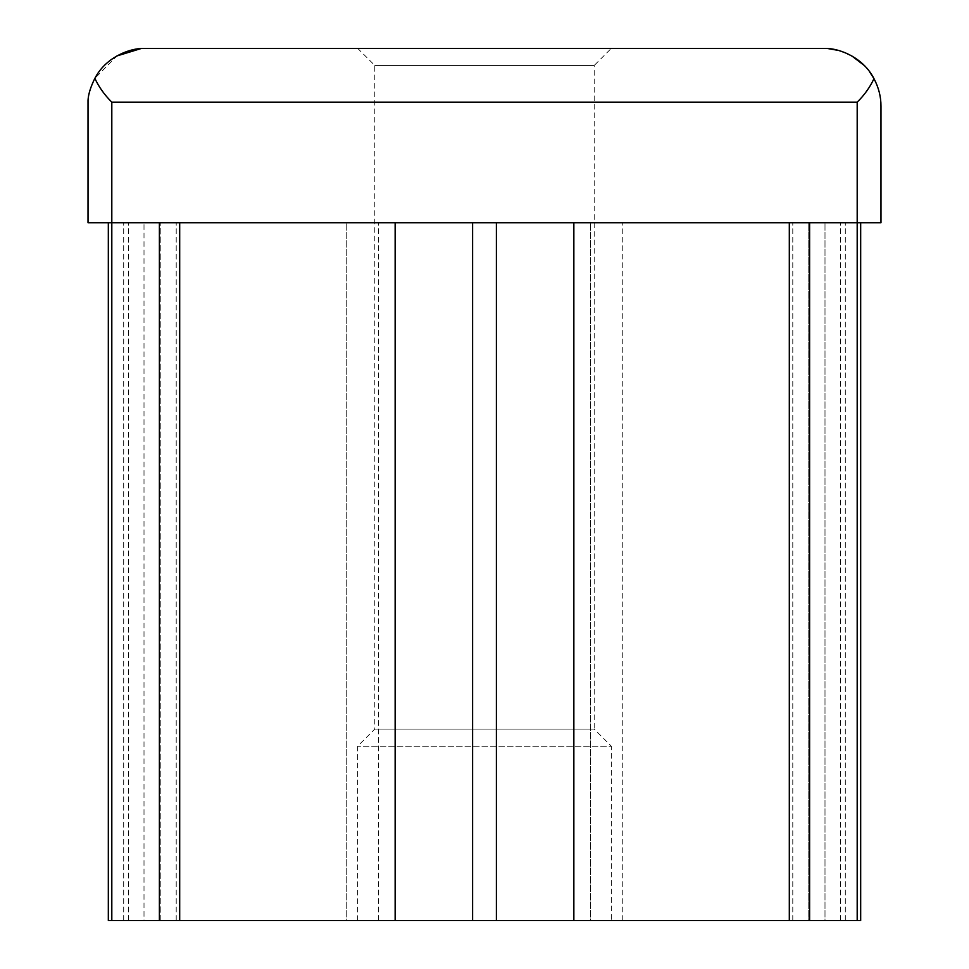 <?xml version="1.0" encoding="UTF-8"?>
<svg xmlns="http://www.w3.org/2000/svg" width="969" height="969" viewBox="0 0 969 969"><rect width="100%" height="100%" fill="white"/><g stroke="black" fill="none" stroke-linecap="round" stroke-linejoin="round"><path stroke-width="0.73" stroke-dasharray="4.84 3.63" d="M88.022 100.231L88.022 222.749L857.19 222.749L857.19 102.157L111.81 102.157C104.567 94.998 98.911 87.077 94.865 78.368L116.874 55.96M857.19 102.157C864.372 95.083 869.968 87.246 873.977 78.659C878.689 87.585 881.027 96.803 880.978 106.287L880.978 222.749L590.678 222.749L860.678 222.749L809.612 222.749L857.19 222.749L857.19 920.55L824.994 920.55L824.994 222.749L824.994 920.55L590.678 920.55L590.678 222.749L590.678 920.55L622.752 920.55L622.752 222.749L622.752 920.55L857.19 920.55L590.678 920.55L860.678 920.55L860.678 222.749M108.322 222.749L108.322 920.55L144.006 920.55L144.006 222.749L108.322 222.749L809.612 222.749L108.322 222.749L378.322 222.749L111.81 222.749L378.322 222.749L144.006 222.749L144.006 920.55L108.322 920.55L179.689 920.55L160.83 920.55L160.83 222.749L160.83 920.55L395.146 920.55L395.146 222.749M395.146 920.55L472.606 920.55L472.606 222.749L472.606 920.55L496.394 920.55L496.394 222.749L496.394 920.55L573.854 920.55L573.854 222.749M573.854 920.55L808.17 920.55L808.17 222.749L808.17 920.55L789.311 920.55L857.19 920.55L857.19 222.749M789.311 920.55L808.17 920.55L789.311 920.55L789.311 222.749M496.394 920.55L496.394 222.749M472.606 920.55L472.606 222.749M179.689 920.55L160.83 920.55L179.689 920.55L179.689 222.749M378.322 920.55L378.322 222.749L378.322 920.55L346.248 920.55L346.248 222.749L346.248 920.55L111.81 920.55L378.322 920.55M611.378 920.55L357.622 920.55L611.378 920.55L611.378 746.251L357.622 746.251L611.378 746.251L594.203 729.088L374.797 729.088L594.203 729.088L594.203 65.456L374.797 65.456L594.203 65.456L611.221 48.45L357.779 48.45L611.221 48.45M357.622 920.55L357.622 746.251L374.797 729.088L374.797 65.456L357.779 48.45M827.272 48.45L141.413 48.45M838.779 50.485L851.933 56.032M863.948 65.238L869.326 71.415M111.81 222.749L111.81 102.157M128.635 920.55L128.635 222.749L128.635 920.55M159.388 920.55L159.388 222.749M176.213 920.55L176.213 222.749L176.213 920.55M792.787 920.55L792.787 222.749L792.787 920.55M809.612 920.55L809.612 222.749M840.365 920.55L840.365 222.749L840.365 920.55M845.295 920.55L845.295 222.749L845.295 920.55M123.705 920.55L123.705 222.749L123.705 920.55"/><path stroke-width="1.45" d="M860.678 222.749L860.678 920.55L857.19 920.55L857.19 222.749L880.978 222.749L880.978 106.287C881.027 96.803 878.689 87.585 873.977 78.659C869.956 87.271 864.36 95.107 857.19 102.157L111.81 102.157C104.543 94.974 98.899 87.04 94.865 78.368C90.698 86.738 88.421 94.017 88.022 100.231C88.421 94.005 90.711 86.713 94.865 78.368C105.439 57.861 127.884 49.068 141.413 48.45L827.272 48.45L838.779 50.485M869.326 71.415L873.977 78.659C863.391 57.91 840.85 49.056 827.272 48.45M116.874 55.96L141.413 48.45M857.19 102.157L857.19 222.749L88.022 222.749L88.022 100.231M857.19 920.55L573.854 920.55L573.854 222.749M573.854 920.55L496.394 920.55L496.394 222.749M496.394 920.55L472.606 920.55L472.606 222.749M472.606 920.55L395.146 920.55L395.146 222.749M395.146 920.55L108.322 920.55L108.322 222.749M851.933 56.032L863.948 65.238M809.612 920.55L809.612 222.749M159.388 920.55L159.388 222.749M111.81 920.55L111.81 102.157M789.311 222.749L789.311 920.55M179.689 222.749L179.689 920.55"/></g></svg>
